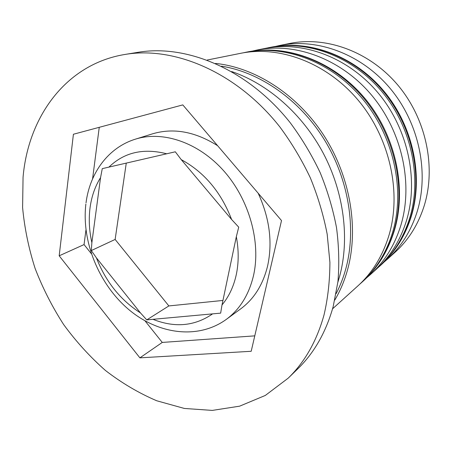 <?xml version="1.0" encoding="UTF-8"?>
<svg xmlns="http://www.w3.org/2000/svg" width="452" height="452" viewBox="0 0 452 452"><rect width="100%" height="100%" fill="white"/><g stroke="black" fill="none" stroke-linecap="round" stroke-linejoin="round"><path stroke-width="0.68" d="M102.271 168.641L100.559 177.608L91.869 242.662L91.304 250.555L96.417 257.849L140.465 312.925L146.764 319.886L220.661 313.134L222 304.947L236.328 236.667L238.724 227.164L231.61 219.502L181.241 159.629L175.314 151.799L102.271 168.641M86.021 202.858C89.852 172.76 108.412 147.448 135.47 139.143C162.861 130.498 198.513 142.352 223.915 171.054C249.301 199.727 261.075 242.227 253.538 275.46C248.939 294.732 239.859 309.377 226.299 319.394L240.684 308.869C254.047 298.992 263.03 284.658 267.629 265.866C272.742 242.289 269.584 218.067 258.165 193.207M217.627 145.713C195.128 131.566 173.415 127.611 152.482 133.849L135.47 139.143M387.522 259.098L394.991 252.34C408.563 240.04 418.337 224.39 424.315 205.4C436.242 166.607 425.953 118.238 397.574 84.784C369.154 51.325 326.107 36.036 289.732 43.454L279.85 45.437C316.79 37.9 360.668 53.596 389.72 87.891C418.733 122.176 429.332 171.703 417.269 211.293C411.218 230.673 401.303 246.606 387.522 259.098L384.138 262.019M275.494 46.42L279.85 45.437M252.267 51.104L257.086 50.008C295.263 42.206 341.034 58.833 371.538 95.073C402.009 131.3 413.348 183.501 400.981 224.904C394.777 245.176 384.55 261.764 370.301 274.675L366.555 277.895M288.15 378.2L297.619 368.996C314.1 353.023 325.948 332.248 333.164 306.659L337.926 281.715C339.401 264.177 338.927 246.142 336.503 227.605C332.954 208.999 327.508 190.682 320.169 172.653C311.807 155.019 301.885 138.453 290.393 122.955C248.442 69.749 187.162 43.968 138.035 52.308L125.006 54.443C65.704 64.116 28.143 117.13 23.058 177.28L22.6 207.564C24.521 228.074 28.691 248.357 35.103 268.42C42.703 288.127 52.229 306.851 63.675 324.598C76.105 341.588 90.033 356.888 105.469 370.493C121.616 382.957 138.702 393.048 156.725 400.766L184.365 408.45L212.31 410.405L239.633 406.167L265.296 395.455L288.15 378.2C304.829 362.046 316.79 340.932 324.044 314.869C327.909 298.23 329.858 280.709 329.903 262.307L327.18 234.159C323.508 215.129 317.903 196.383 310.371 177.918C301.806 159.855 291.647 142.883 279.907 127.001C237.04 72.444 174.692 45.991 125.006 54.443M370.301 274.675L376.233 269.307C390.325 256.538 400.449 240.17 406.602 220.209C418.868 179.427 407.789 128.148 377.815 92.592C347.808 57.025 302.687 40.72 264.934 48.437L257.086 50.008M332.565 308.806L357.798 285.98C372.38 272.776 382.816 255.725 389.121 234.82C401.681 192.117 389.793 137.962 358.272 100.316C326.711 62.653 279.596 45.341 240.56 53.33L207.197 60.031M334.802 300.071C340.277 290.817 344.548 280.635 347.616 269.516C358.95 228.283 350.26 176.32 323.756 135.295C297.162 94.31 255.126 67.484 215.553 63.433M337.864 282.28L339.672 276.155C349.741 238.842 344.062 192.721 323.327 153.347C302.461 114.045 267.782 83.778 231.673 71.557M281.511 220.559L182.794 104.898L73.41 134.25L59.184 255.809L139.894 357.848L251.199 351.283L281.511 220.559M145.035 320.875L162.268 342.43L254.775 335.859M162.268 342.43L139.894 357.848M85.948 229.949L84.055 244.583L91.298 253.645M84.055 244.583L59.184 255.809M99.254 127.311L92.57 178.89M222.943 300.444L168.862 305.931L146.764 319.886M168.862 305.931L115.136 239.447L91.304 250.555M115.136 239.447L126.255 163.172M410.958 216.57C423.14 176.274 412.258 125.712 382.68 90.671C353.063 55.624 308.445 39.573 271.019 47.211C308.897 39.493 353.667 55.506 383.256 90.355C412.812 125.21 423.66 175.545 411.399 215.988C405.218 235.887 395.031 252.272 380.838 265.143C394.805 252.487 404.845 236.294 410.958 216.57M271.019 47.211L269.511 47.516C307.021 39.855 351.763 55.969 381.477 91.146C411.15 126.311 422.083 177.054 409.879 217.468C403.755 237.255 393.698 253.487 379.697 266.171L380.838 265.143M393.969 230.769C406.45 188.591 394.794 135.238 363.696 98.174C332.565 61.093 285.997 44.059 247.312 51.974C286.534 43.968 333.282 60.947 364.38 97.796C395.443 134.639 407.066 187.733 394.489 230.091C388.144 250.933 377.612 268.025 362.905 281.364C377.352 268.279 387.703 251.414 393.969 230.769M247.312 51.974L245.639 52.308C284.415 44.375 331.118 61.478 362.357 98.7C393.556 135.911 405.274 189.461 392.771 231.769C386.494 252.482 376.12 269.392 361.64 282.506L362.905 281.364M100.559 177.608C95.027 186.501 91.519 196.597 90.033 207.897C88.609 219.209 89.219 230.797 91.869 242.662M166.833 153.816C143.482 147.855 124.159 152.307 108.853 167.183M231.61 219.502C221.09 192.145 204.298 172.189 181.241 159.629M222 304.947C228.881 296.727 233.639 286.658 236.26 274.743C238.797 262.759 238.82 250.069 236.328 236.667M221.508 66.184C259.798 72.207 299.427 99.53 324.191 139.459C348.854 179.438 356.651 229.096 345.82 268.748C343.384 277.635 340.153 285.935 336.13 293.647M96.417 257.849C105.695 281.641 120.379 299.998 140.465 312.925M153.494 319.536C174.997 327.909 194.552 326.124 212.152 314.191M269.511 47.516L267.217 48.002M377.94 267.725L379.697 266.171M245.639 52.308L243.097 52.856M359.69 284.229L361.64 282.506M85.874 204.027C81.473 241.419 98.683 283.715 128.148 309.032C157.567 334.294 197.925 339.955 226.299 319.394"/></g></svg>
